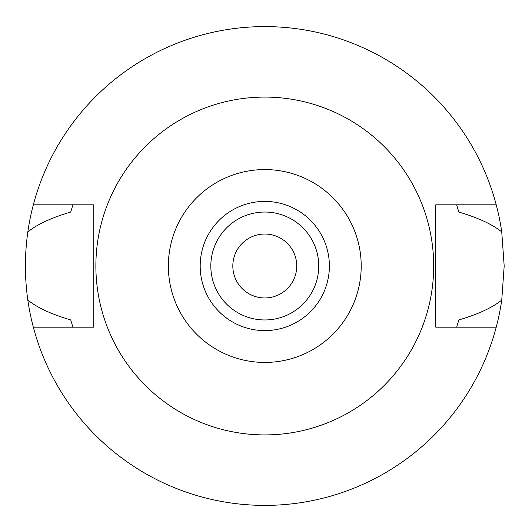 <?xml version="1.0" encoding="UTF-8"?>
<svg xmlns="http://www.w3.org/2000/svg" width="532" height="532" viewBox="0 0 532 532"><rect width="100%" height="100%" fill="white"/><g stroke="black" fill="none" stroke-linecap="round" stroke-linejoin="round"><path stroke-width="0.8" d="M264.783 169.575A96.425 96.425 0 0 1 361.208 266A96.425 96.425 0 0 1 264.783 362.425A96.425 96.425 0 0 1 168.358 266A96.425 96.425 0 0 1 264.783 169.575M264.783 201.402A64.598 64.598 0 0 0 200.185 266A64.598 64.598 0 0 0 264.783 330.598A64.598 64.598 0 0 0 329.381 266A64.598 64.598 0 0 0 264.783 201.402M264.783 434.91A168.91 168.91 0 0 1 95.873 266A168.91 168.91 0 0 1 264.783 97.09A168.91 168.91 0 0 1 433.693 266A168.91 168.91 0 0 1 264.783 434.91M33.33 327.18L93.785 327.18L93.785 204.82L33.33 204.82A239.4 239.4 0 0 1 501.743 231.912L504.183 266L501.743 300.088A239.4 239.4 0 0 1 27.824 300.088C37.134 307.629 51.438 314.246 70.743 319.945L72.897 327.18M496.23 204.82L435.781 204.82L435.781 327.18L496.23 327.18M456.662 327.18L458.823 319.945C478.122 314.246 492.433 307.629 501.743 300.088M501.743 231.912C492.433 224.371 478.122 217.754 458.823 212.055L456.662 204.82M72.897 204.82L70.743 212.055C51.438 217.754 37.134 224.371 27.824 231.912A239.4 239.4 0 0 1 33.33 204.82M27.824 300.088C24.618 277.358 24.618 254.629 27.824 231.912M264.783 297.96A31.96 31.96 0 0 0 296.743 266A31.96 31.96 0 0 0 264.783 234.04A31.96 31.96 0 0 0 232.823 266A31.96 31.96 0 0 0 264.783 297.96M264.783 212.042A53.958 53.958 0 0 0 210.825 266A53.958 53.958 0 0 0 264.783 319.958A53.958 53.958 0 0 0 318.741 266A53.958 53.958 0 0 0 264.783 212.042"/></g></svg>
